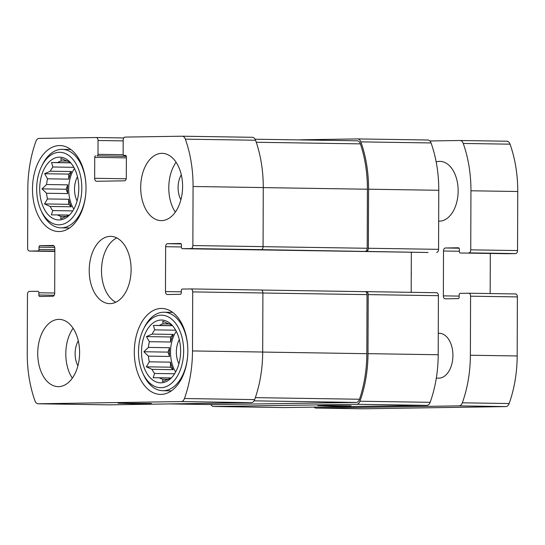 <?xml version="1.0" encoding="UTF-8"?>
<svg xmlns="http://www.w3.org/2000/svg" width="545" height="545" viewBox="0 0 545 545"><rect width="100%" height="100%" fill="white"/><g stroke="black" fill="none" stroke-linecap="round" stroke-linejoin="round"><path stroke-width="0.82" d="M174.598 373.775L154.582 373.468A28.033 17.454 -89.1 0 1 152.001 369.34L173.181 369.667A28.033 17.454 90.9 0 1 170.49 362.146L149.31 361.819A28.033 17.454 -89.1 0 1 148.376 356.13L169.556 356.457A28.033 17.454 90.9 0 1 169.59 347.73L148.41 347.403A28.033 17.454 -89.1 0 1 149.378 341.688L146.442 336.599L152.123 334.085L173.303 334.412A28.033 17.454 90.9 0 0 170.558 342.015L149.378 341.688M175.674 330.195L154.732 329.875A28.033 17.454 -89.1 0 0 152.123 334.085M172.465 325.637L159.46 325.433A28.033 17.454 -89.1 0 1 163.01 323.853L162.785 321.243L168.453 323.771A28.033 17.454 -89.1 0 1 171.995 325.242L172.179 325.147M169.107 323.948L163.01 323.853M176.28 331.333A28.033 17.454 -89.1 0 0 175.653 371.99M167.921 379.313L162.819 379.231L162.573 381.663L168.255 379.15A28.033 17.454 -89.1 0 0 171.443 377.794M171.178 377.944L159.276 377.76A28.033 17.454 -89.1 0 0 162.819 379.231M161.184 320.038A31.399 19.545 -89.1 0 0 142.007 358.848A31.399 19.545 -89.1 0 0 169.618 379.456A31.399 19.545 -89.1 0 0 180.62 351.736A31.399 19.545 -89.1 0 0 170.483 323.682A31.399 19.545 -89.1 0 0 161.184 320.038M154.732 329.875L153.363 325.44L159.46 325.433M148.376 356.13L143.866 351.743L148.41 347.403M152.001 369.34L146.339 366.812L149.31 361.819M159.276 377.76L153.186 377.767L154.582 373.468M72.764 210.901L52.749 210.588A28.033 17.454 -89.1 0 1 50.167 206.46L71.347 206.787A28.033 17.454 90.9 0 1 68.656 199.266L47.476 198.939A28.033 17.454 -89.1 0 1 46.543 193.257L67.73 193.584A28.033 17.454 90.9 0 1 67.757 184.85L46.577 184.523A28.033 17.454 -89.1 0 1 47.544 178.815L44.608 173.726L50.29 171.205L71.47 171.532A28.033 17.454 90.9 0 0 68.725 179.141L47.544 178.815M73.841 167.322L52.906 166.995A28.033 17.454 -89.1 0 0 50.29 171.205M70.632 162.757L57.627 162.56A28.033 17.454 -89.1 0 1 61.183 160.979L60.958 158.37L66.619 160.891A28.033 17.454 -89.1 0 1 70.162 162.362L70.346 162.274M67.28 161.068L61.183 160.979M74.454 168.46A28.033 17.454 -89.1 0 0 73.827 209.11M66.088 216.433L60.986 216.358L60.747 218.79L66.429 216.27A28.033 17.454 -89.1 0 0 69.617 214.914M69.344 215.071L57.443 214.887A28.033 17.454 -89.1 0 0 60.986 216.358M59.351 157.158A31.399 19.545 -89.1 0 0 40.18 195.975A31.399 19.545 -89.1 0 0 67.791 216.583A31.399 19.545 -89.1 0 0 78.787 188.856A31.399 19.545 -89.1 0 0 68.65 160.802A31.399 19.545 -89.1 0 0 59.351 157.158M52.906 166.995L51.537 162.56L57.627 162.56M46.543 193.257L42.04 188.87L46.577 184.523M50.167 206.46L44.506 203.932L47.476 198.939M57.443 214.887L51.353 214.887L52.749 210.588M125.452 155.393L125.486 155.393A1.492 0.933 90.9 0 0 125.452 155.393L124.056 155.414A1.492 0.933 90.9 0 1 123.129 153.935L123.177 140.106A2.991 1.86 90.9 0 1 125.05 137.088L182.132 136.209A5.981 3.726 90.9 0 1 182.207 136.209A5.981 3.726 90.9 0 1 185.355 139.159A95.32 59.337 90.9 0 1 193.066 186.492L192.862 245.55A2.991 1.86 90.9 0 1 190.988 248.568L182.377 248.697A1.492 0.933 90.9 0 1 182.357 248.697A1.492 0.933 90.9 0 1 181.451 247.219L181.458 244.978A1.492 0.933 90.9 0 0 180.552 243.492A1.492 0.933 90.9 0 0 180.531 243.492L167.499 243.697L181.178 243.908M182.275 136.209L252.335 137.292A5.981 3.726 90.9 0 1 252.41 137.292A5.981 3.726 90.9 0 1 255.557 140.242A95.32 59.337 90.9 0 1 263.269 187.575L263.065 246.633A2.991 1.86 90.9 0 1 261.191 249.651L428.084 252.492A1.492 0.933 90.9 0 1 428.063 252.492A1.492 0.933 90.9 0 1 428.05 252.492L182.357 248.697L428.084 252.492M190.92 288.932L261.048 290.015A2.991 1.86 90.9 0 1 261.089 290.015A2.991 1.86 90.9 0 1 262.901 292.978L262.697 352.029A95.32 59.337 90.9 0 1 254.651 399.608A5.981 3.726 90.9 0 1 251.409 402.66L108.387 404.86A5.981 3.726 90.9 0 1 108.312 404.86A5.981 3.726 90.9 0 1 108.244 404.86M167.499 243.697A2.991 1.86 90.9 0 0 165.632 246.715L165.476 291.568A2.991 1.86 90.9 0 0 167.288 294.525A2.991 1.86 90.9 0 0 167.322 294.525L180.354 294.327A1.492 0.933 90.9 0 0 181.294 292.815L181.301 290.574A1.492 0.933 90.9 0 1 182.234 289.068L190.845 288.932A2.991 1.86 90.9 0 1 190.886 288.932A2.991 1.86 90.9 0 1 192.698 291.895L192.494 350.946A95.32 59.337 90.9 0 1 184.448 398.524A5.981 3.726 90.9 0 1 181.206 401.576L38.184 403.777A5.981 3.726 90.9 0 1 38.109 403.777A5.981 3.726 90.9 0 1 34.962 400.827A95.32 59.337 90.9 0 1 27.25 353.494L27.454 294.436A2.991 1.86 90.9 0 1 29.328 291.418L37.939 291.289A1.492 0.933 90.9 0 1 37.959 291.289A1.492 0.933 90.9 0 1 38.865 292.767L38.858 295.009L54.221 295.247M118.067 403.177L132.694 403.688L151.381 403.464L118.067 403.177M38.858 295.009A1.492 0.933 90.9 0 0 39.765 296.494A1.492 0.933 90.9 0 0 39.785 296.494L52.817 296.289A2.991 1.86 90.9 0 0 54.691 293.271L54.847 248.418A2.991 1.86 90.9 0 0 53.029 245.461A2.991 1.86 90.9 0 0 52.994 245.461L39.962 245.659A1.492 0.933 90.9 0 0 39.022 247.171L39.015 249.412A1.492 0.933 90.9 0 1 38.082 250.918L29.471 251.054A2.991 1.86 90.9 0 1 29.437 251.054A2.991 1.86 90.9 0 1 27.618 248.091L27.822 189.04A95.32 59.337 90.9 0 1 35.868 141.462A5.981 3.726 90.9 0 1 39.111 138.41L96.192 137.531A2.991 1.86 90.9 0 1 96.227 137.531A2.991 1.86 90.9 0 1 98.045 140.494L97.998 154.324A1.492 0.933 90.9 0 1 97.058 155.829L126.317 156.326M300.057 139.915A2.991 1.86 90.9 0 1 300.554 139.799L357.636 138.921A5.981 3.726 90.9 0 1 357.711 138.921A5.981 3.726 90.9 0 1 360.858 141.87A95.32 59.337 90.9 0 1 368.57 189.204L438.773 190.287L438.568 249.344A2.991 1.86 90.9 0 1 436.695 252.362M357.779 138.921L427.839 140.004A5.981 3.726 90.9 0 1 427.914 140.004A5.981 3.726 90.9 0 1 431.061 142.954A95.32 59.337 90.9 0 1 438.773 190.287M366.492 251.279A2.991 1.86 90.9 0 0 368.366 248.261L368.57 189.204M411.325 252.233L411.189 292.338M210.929 404.56A5.981 3.726 90.9 0 0 213.613 406.488A5.981 3.726 90.9 0 0 213.688 406.488L356.709 404.288A5.981 3.726 90.9 0 0 359.952 401.236A95.32 59.337 90.9 0 0 367.998 353.657L368.202 294.607A2.991 1.86 90.9 0 0 366.39 291.643A2.991 1.86 90.9 0 0 366.349 291.643L365.205 291.664A2.991 1.86 90.9 0 1 367.037 294.62L366.833 353.678A95.32 59.337 90.9 0 1 359.489 399.247A5.981 3.726 90.9 0 1 356.205 402.428L214.205 404.615A5.981 3.726 90.9 0 1 214.137 404.615A5.981 3.726 90.9 0 1 214.062 404.608M366.424 291.643L436.552 292.726A2.991 1.86 90.9 0 1 436.593 292.726A2.991 1.86 90.9 0 1 438.405 295.69L438.2 354.741A95.32 59.337 90.9 0 1 430.155 402.319A5.981 3.726 90.9 0 1 426.912 405.371L283.891 407.571A5.981 3.726 90.9 0 1 283.816 407.571A5.981 3.726 90.9 0 1 283.747 407.571M317.776 405.514L332.402 406.025L351.089 405.807L317.776 405.514M125.473 155.393A1.492 0.933 90.9 0 1 126.379 156.871L126.304 177.806A2.991 1.86 90.9 0 1 124.437 180.824L96.506 181.253A2.991 1.86 90.9 0 1 96.472 181.253A2.991 1.86 90.9 0 1 94.653 178.29L94.728 157.362A1.492 0.933 90.9 0 1 95.661 155.85M161.531 220.616A33.64 20.942 90.9 0 1 161.129 220.616A33.64 20.942 90.9 0 1 140.705 186.976A33.64 20.942 90.9 0 1 161.763 153.343A33.64 20.942 90.9 0 1 162.165 153.343A33.64 20.942 90.9 0 1 182.595 186.976A33.64 20.942 90.9 0 1 161.531 220.616M58.553 386.643A33.64 20.942 90.9 0 1 58.151 386.643A33.64 20.942 90.9 0 1 37.728 353.01A33.64 20.942 90.9 0 1 58.785 319.37A33.64 20.942 90.9 0 1 59.187 319.37A33.64 20.942 90.9 0 1 79.611 353.01A33.64 20.942 90.9 0 1 58.553 386.643M59.391 145.57A42.987 26.76 -89.1 0 0 32.482 188.556A42.987 26.76 -89.1 0 0 58.581 231.536A42.987 26.76 -89.1 0 0 86.001 188.965A42.987 26.76 -89.1 0 0 59.909 145.57A42.987 26.76 -89.1 0 0 59.391 145.57M161.225 308.45A42.987 26.76 -89.1 0 0 134.315 351.43A42.987 26.76 -89.1 0 0 160.407 394.417A42.987 26.76 -89.1 0 0 187.834 351.845A42.987 26.76 -89.1 0 0 161.736 308.45A42.987 26.76 -89.1 0 0 161.225 308.45M110.274 236.353A33.64 20.942 -89.1 0 0 89.217 269.993A33.64 20.942 -89.1 0 0 109.64 303.633A33.64 20.942 -89.1 0 0 131.1 270.313A33.64 20.942 -89.1 0 0 110.676 236.353A33.64 20.942 -89.1 0 0 110.274 236.353M357.193 140.794L255.094 139.22L357.118 140.794A5.981 3.726 90.9 0 1 357.193 140.794A5.981 3.726 90.9 0 1 360.381 143.873A95.32 59.337 90.9 0 1 367.405 189.224L367.201 248.275A2.991 1.86 90.9 0 1 365.327 251.293M365.191 291.664A2.991 1.86 90.9 0 1 365.225 291.664L261.375 290.056L365.191 291.664M116.8 237.927A33.64 20.942 -89.1 0 0 101.506 269.857A33.64 20.942 -89.1 0 0 115.806 302.243M179.298 339.624A18.694 11.636 -89.1 0 0 178.923 363.794M161.204 315.18A36.256 22.57 -89.1 0 0 143.464 329.18A36.256 22.57 -89.1 0 0 142.783 373.127A36.256 22.57 -89.1 0 0 181.151 367.521A36.256 22.57 -89.1 0 0 161.204 315.18M187.759 347.465A39.247 24.436 -89.1 0 0 164.018 312.224A39.247 24.436 -89.1 0 0 163.555 312.224A39.247 24.436 -89.1 0 0 144.35 327.382L143.464 329.18M142.783 373.127L143.614 374.953A39.247 24.436 -89.1 0 0 162.805 390.711A39.247 24.436 -89.1 0 0 187.623 356.226M77.465 176.744A18.694 11.636 -89.1 0 0 77.097 200.921M59.371 152.3A36.256 22.57 -89.1 0 0 41.631 166.307A36.256 22.57 -89.1 0 0 40.95 210.247A36.256 22.57 -89.1 0 0 79.318 204.647A36.256 22.57 -89.1 0 0 59.371 152.3M85.926 184.585A39.247 24.436 -89.1 0 0 62.191 149.344A39.247 24.436 -89.1 0 0 61.721 149.344A39.247 24.436 -89.1 0 0 42.517 164.508L41.631 166.307M40.95 210.247L41.781 212.073A39.247 24.436 -89.1 0 0 60.979 227.837A39.247 24.436 -89.1 0 0 85.797 193.346M73.098 328.267A33.64 20.942 -89.1 0 0 72.322 378.182M78.303 340.795A18.694 11.636 -89.1 0 0 77.915 365.818M176.076 162.24A33.64 20.942 -89.1 0 0 175.306 212.148M181.281 174.768A18.694 11.636 -89.1 0 0 180.892 199.79M70.721 162.86L51.537 162.56M68.725 179.141L68.745 174.1L44.608 173.726M68.745 174.1L71.47 171.532M67.73 193.584L66.17 189.244L42.04 188.87M66.17 189.244L67.757 184.85M71.347 206.787L68.643 204.307L44.506 203.932M68.643 204.307L68.656 199.266M172.547 325.733L153.363 325.44M170.558 342.015L170.578 336.974L146.442 336.599M170.578 336.974L173.303 334.412M169.556 356.457L168.003 352.118L143.866 351.743M168.003 352.118L169.59 347.73M173.181 369.667L170.469 367.187L146.339 366.812M170.469 367.187L170.49 362.146M411.243 276.635A37.38 23.271 -89.1 0 0 411.264 271.212M314.015 407.108A5.981 3.726 -89.1 0 0 315.991 408.069A5.981 3.726 -89.1 0 0 316.066 408.069L459.088 405.868A5.981 3.726 -89.1 0 0 462.33 402.816A95.32 59.337 -89.1 0 0 470.376 355.238L470.58 296.187A2.991 1.86 -89.1 0 0 468.768 293.224A2.991 1.86 -89.1 0 0 468.727 293.224L460.116 293.36A1.492 0.933 -89.1 0 0 459.183 294.865L459.176 297.107A1.492 0.933 -89.1 0 1 458.236 298.619L445.204 298.817A2.991 1.86 -89.1 0 1 445.17 298.817A2.991 1.86 -89.1 0 1 443.351 295.86L443.507 251.007A2.991 1.86 -89.1 0 1 445.381 247.989L458.413 247.784A1.492 0.933 -89.1 0 1 458.434 247.784L458.413 247.784M362.725 408.791A5.981 3.726 -89.1 0 0 362.793 408.791A5.981 3.726 -89.1 0 0 362.868 408.791L505.889 406.59A5.981 3.726 -89.1 0 0 509.132 403.538A95.32 59.337 -89.1 0 0 517.178 355.96L517.382 296.909A2.991 1.86 -89.1 0 0 515.563 293.946A2.991 1.86 -89.1 0 0 515.529 293.946L468.802 293.224M490.166 293.557L490.302 253.452M507.027 253.711A1.492 0.933 -89.1 0 0 507.041 253.711L460.259 252.989A1.492 0.933 -89.1 0 0 460.259 252.989A1.492 0.933 -89.1 0 1 459.333 251.511L459.34 249.269A1.492 0.933 -89.1 0 0 458.434 247.784M515.672 253.582L468.87 252.86L507.041 253.711A1.492 0.933 -89.1 0 0 507.061 253.711L515.672 253.582A2.991 1.86 -89.1 0 0 517.546 250.564L517.75 191.506A95.32 59.337 -89.1 0 0 510.038 144.173A5.981 3.726 -89.1 0 0 506.891 141.223A5.981 3.726 -89.1 0 0 506.816 141.223L460.157 140.501M468.87 252.86A2.991 1.86 -89.1 0 0 470.744 249.842L470.948 190.784A95.32 59.337 -89.1 0 0 463.236 143.451A5.981 3.726 -89.1 0 0 460.089 140.501A5.981 3.726 -89.1 0 0 460.014 140.501L429.889 140.964M438.664 221.154A29.907 18.619 -89.1 0 0 439.066 221.168A29.907 18.619 -89.1 0 0 439.427 221.168A29.907 18.619 -89.1 0 0 458.147 191.268A29.907 18.619 -89.1 0 0 439.992 161.368A29.907 18.619 -89.1 0 0 436.177 161.94M436.313 378.114L438.609 378.148A22.427 13.959 -89.1 0 0 438.875 378.148A22.427 13.959 -89.1 0 0 452.915 355.721A22.427 13.959 -89.1 0 0 439.304 333.295L438.275 333.281M185.355 139.159L255.557 140.242M193.066 186.492L263.269 187.575M192.862 245.55L263.065 246.633M190.988 248.568L261.191 249.651M192.698 291.895L262.901 292.978M192.494 350.946L262.697 352.029M184.448 398.524L254.651 399.608M181.206 401.576L251.409 402.66M38.184 403.777L108.387 404.86M29.471 251.054L54.834 251.443L29.437 251.054M96.261 137.531L123.749 137.953L96.227 137.531M98.045 140.494L123.177 140.883M360.858 141.87L431.061 142.954M368.366 248.261L438.568 249.344M165.632 246.715L181.451 246.96M165.476 291.568L181.294 291.813M368.202 294.607L438.405 295.69M367.998 353.657L438.2 354.741M359.952 401.236L430.155 402.319M356.709 404.288L426.912 405.371M213.688 406.488L283.891 407.571M38.865 292.767L54.691 293.012M39.962 245.659L53.955 245.877M39.022 247.171L54.738 247.41M39.015 249.412L54.841 249.658M38.082 250.918L54.834 251.177M97.998 154.324L123.265 154.712M97.058 155.829L126.304 156.279M94.728 157.362L126.379 157.852M94.653 178.29L126.202 178.78M256.252 142.265L360.381 143.873M263.269 187.616L367.405 189.224M263.065 246.667L367.201 248.275M169.502 403.92L214.205 404.615M254.059 400.848L356.205 402.428M255.339 397.639L359.489 399.247M262.697 352.07L366.833 353.678M262.901 293.012L367.037 294.62M362.868 408.791L316.066 408.069M505.889 406.59L459.088 405.868M509.132 403.538L462.33 402.816M517.178 355.96L470.376 355.238M517.382 296.909L470.58 296.187M459.176 296.099L443.351 295.86M459.333 251.252L443.507 251.007M459.06 248.2L445.381 247.989M517.546 250.564L470.744 249.842M517.75 191.506L470.948 190.784M510.038 144.173L463.236 143.451M182.207 136.209L252.41 137.292M190.886 288.932L261.089 290.015M38.109 403.777L108.312 404.86M357.711 138.921L427.914 140.004M366.39 291.643L436.593 292.726M213.613 406.488L283.816 407.571M169.468 403.92L214.137 404.615M172.595 312.353L164.018 312.224M171.382 390.847L162.805 390.711M70.761 149.48L62.191 149.344M69.549 227.967L60.979 227.837M362.793 408.791L315.991 408.069M515.563 293.946L468.768 293.224M506.891 141.223L460.089 140.501"/></g></svg>
